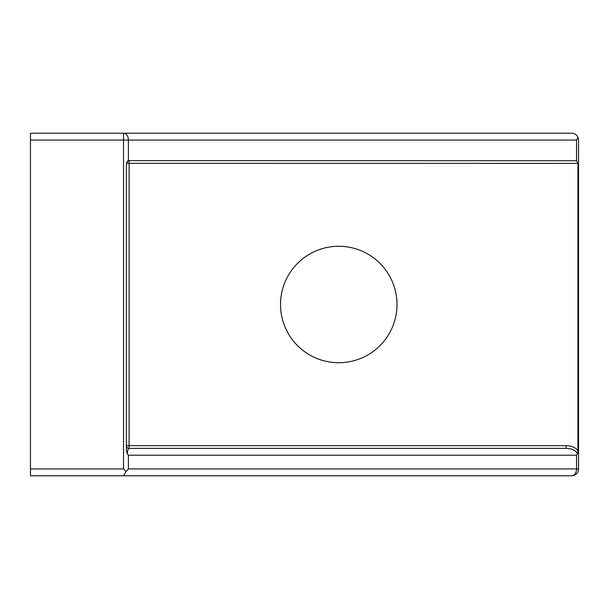 <?xml version="1.0" encoding="UTF-8"?>
<svg xmlns="http://www.w3.org/2000/svg" width="609" height="609" viewBox="0 0 609 609"><rect width="100%" height="100%" fill="white"/><g stroke="black" fill="none" stroke-linecap="round" stroke-linejoin="round"><path stroke-width="0.91" d="M30.45 140.07L123.528 140.07L123.528 468.93L30.45 468.93L30.45 133.219L123.528 133.219A6.851 4.842 -90 0 1 128.377 140.07L576.54 140.07L578.025 137.451C576.769 134.772 574.66 133.356 571.699 133.219L123.528 133.219L123.528 140.07L128.377 140.07L128.377 160.723L126.367 163.364L129.108 163.364L129.108 160.624L128.377 160.723A2.74 2.74 0 0 0 127.152 161.446M126.367 445.636A2.74 2.74 0 0 0 129.108 448.376L129.108 445.636L126.367 445.636L126.573 446.663M126.367 163.364L126.367 450.515L127.212 453.751L128.377 455.227L576.54 455.227L577.477 453.751C575.809 450.409 572.026 448.612 566.119 448.376L566.119 445.636L129.108 445.636L129.108 163.364L577.933 163.364L576.54 160.723L129.108 160.624M577.477 453.751L577.933 450.515A13.565 9.592 0 0 0 566.119 445.636M127.212 453.751C127.494 450.409 128.126 448.612 129.108 448.376L566.119 448.376M577.933 163.364L577.933 450.515M280.521 304.5A58.236 58.236 0 0 1 367.874 254.067A58.236 58.236 0 0 1 367.874 354.933A58.236 58.236 0 0 1 280.521 304.5M123.528 468.93L126.154 471.549L128.377 468.93L128.377 455.227M30.45 468.93L30.45 475.781L123.528 475.781L126.154 471.549M123.528 475.781L571.699 475.781A6.851 6.851 0 0 0 578.55 468.93L578.55 140.07L578.025 137.451M576.54 455.227L576.54 468.93A6.851 4.842 90 0 1 571.699 475.781M578.55 468.93L128.377 468.93M576.54 140.07L576.54 160.723"/></g></svg>

